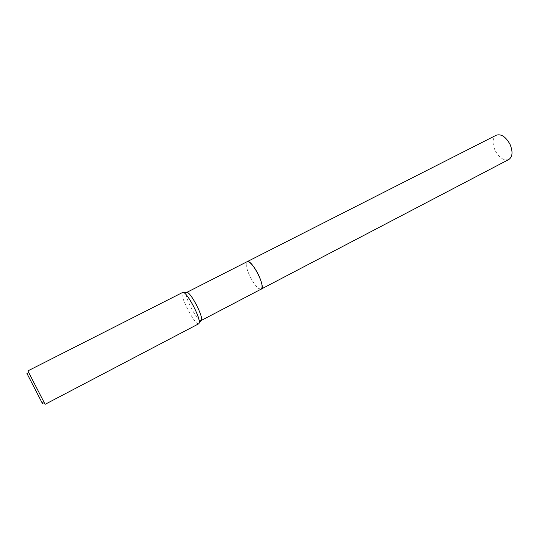 <?xml version="1.0" encoding="UTF-8"?>
<svg xmlns="http://www.w3.org/2000/svg" width="539" height="539" viewBox="0 0 539 539"><rect width="100%" height="100%" fill="white"/><g stroke="black" fill="none" stroke-linecap="round" stroke-linejoin="round"><path stroke-width="0.4" stroke-dasharray="2.69 2.02" d="M261.213 289.099L259.394 288.87C254.3 286.58 245.13 268.793 246.222 263.322L247.091 261.705M260.91 289.207L259.394 288.87C254.3 286.58 245.13 268.793 246.229 263.322L247.037 261.732M200.838 320.631C197.213 321.52 183.556 295.022 186.386 292.589M198.824 323.737L198.568 323.811C194.458 324.869 178.652 293.661 182.687 292.428M45.101 404.324L27.866 370.886M26.95 373.473L42.46 403.522M508.843 159.497C503.85 160.993 499.255 157.94 495.065 150.347C492.053 143.051 492.471 137.997 496.311 135.188M261.139 289.14C258.242 289.221 254.549 285.016 250.049 276.534C246.357 268.651 245.346 263.719 247.017 261.745"/><path stroke-width="0.81" d="M247.017 261.745L247.239 261.644C251.854 259.151 266.259 287.462 261.213 289.099L261.139 289.14M247.037 261.732L247.239 261.637C252.077 259.124 266.798 288.837 260.91 289.207M186.386 292.589L247.091 261.705C249.901 261.415 253.62 265.612 258.262 274.297C262.008 282.375 262.992 287.307 261.213 289.099L201.094 320.557L201.566 319.627L198.824 323.737L45.101 404.324L27.866 370.899L182.687 292.428L183.806 292.61C188.327 294.51 200.4 317.929 199.322 322.72M42.46 403.522L26.95 373.473M186.703 292.374L187.619 292.576C191.749 294.294 202.563 315.268 201.566 319.627M247.091 261.705L496.311 135.188C501.223 133.706 505.804 136.771 510.049 144.391C513.02 151.722 512.623 156.755 508.843 159.497L261.213 289.099M42.055 402.653L44.508 403.266M27.462 374.335L28.385 371.984M187.619 292.576L183.806 292.61"/></g></svg>
